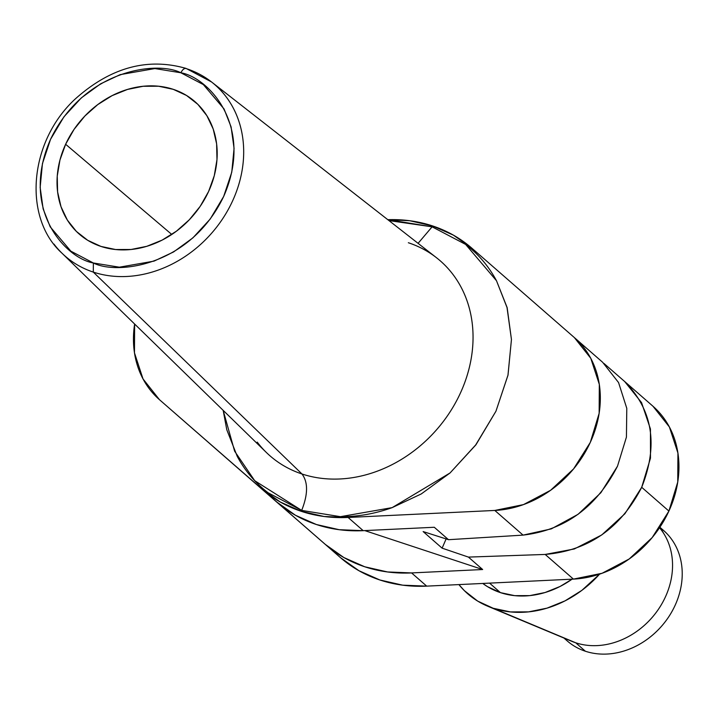 <?xml version="1.0" encoding="UTF-8"?>
<svg xmlns="http://www.w3.org/2000/svg" width="718" height="718" viewBox="0 0 718 718"><rect width="100%" height="100%" fill="white"/><g stroke="black" fill="none" stroke-linecap="round" stroke-linejoin="round"><path stroke-width="1.08" d="M563.935 638.042L567.274 640.959A73.281 61.299 -48.9 0 0 585.376 651.235A73.281 61.299 131.1 0 1 564.384 638.221M487.755 606.234L571.806 641.327A73.281 61.299 -48.9 0 0 575.701 642.781L585.376 651.235L575.701 642.781L493.239 608.281A103.257 86.375 131.1 0 1 487.755 606.234A103.257 86.375 131.1 0 1 458.901 584.587L464.349 590.645L477.676 601.101L493.239 608.281L510.435 611.915L528.592 611.871L547.026 608.137L565.021 600.867L581.894 590.34L599.602 574.14M500.437 592.628L489.559 583.124L500.437 592.628A85.738 71.719 -48.9 0 0 572.066 579.184L560.04 586.48L545.097 592.512L529.794 595.608L514.716 595.653L500.437 592.628L487.513 586.669L482.765 583.447A85.738 71.719 -48.9 0 0 500.437 592.628M257.224 442.1A129.437 108.283 -48.9 0 0 301.982 473.988A129.437 108.283 -48.9 0 0 451.487 409.637A129.437 108.283 -48.9 0 0 436.49 257.726L211.541 81.969A113.794 95.198 131.1 0 1 224.734 215.526A113.794 95.198 131.1 0 1 93.286 272.095L301.982 473.988C308.166 482.209 308.058 494.343 301.677 510.408L254.728 480.71L234.615 451.182L223.172 410.364L226.78 429.732L237.29 456.477C245.071 470.936 255.357 483.043 268.155 492.799L301.677 510.408L340.422 516.673C357.663 516.816 374.913 513.801 392.145 507.626L421.242 493.957L450.069 472.947L475.917 444.828L495.941 411.234L508.021 375.02L511.449 339.497L507.007 307.492L496.497 280.747C488.716 266.288 478.43 254.181 465.641 244.425L432.11 226.816L418.082 243.339L432.11 226.816L393.374 220.552L388.959 220.588L432.11 226.816L465.641 244.425L496.497 280.747L507.15 307.6L511.449 339.497L507.958 375.299L495.941 411.234L475.684 444.945L450.069 472.947L392.145 507.626L340.422 516.673L301.677 510.408C308.058 494.343 308.166 482.209 301.982 473.988L93.286 272.095L93.367 262.985C66.289 258.444 19.359 210.078 50.556 139.292C84.114 69.287 157.296 60.59 180.855 72.769C182.812 69.072 184.786 67.743 186.797 68.793A113.794 95.198 131.1 0 1 211.541 81.969L186.797 68.793C184.786 67.743 182.812 69.072 180.855 72.769L203.338 84.58L224.043 108.948L231.088 126.88L234.068 148.348L231.77 172.176L223.666 196.472L210.239 218.999L192.9 237.864L173.559 251.955L154.047 261.119L119.35 267.186L93.367 262.985L70.876 251.174L50.179 226.816L43.134 208.875L40.154 187.407L42.452 163.578L50.556 139.292L63.983 116.756L81.322 97.899L100.664 83.8L120.175 74.636L154.873 68.569L180.855 72.769C207.933 77.311 254.863 125.686 223.666 196.472C190.108 266.477 116.926 275.173 93.367 262.985L93.286 272.095A113.794 95.198 -48.9 0 0 221.288 220.785A113.794 95.198 -48.9 0 0 219.421 89.005M602.582 362.222L574.337 337.55A102.584 85.819 131.1 0 1 574.382 337.595L602.626 362.267L618.566 382.568L626.787 408.345L626.428 437.118L617.507 466.17L600.867 492.719L578.089 514.294L551.316 528.879L523.063 535.116L448.508 539.694L423.135 531.571L448.508 539.694L434.282 527.263L363.2 530.665L339.183 529.705L316.378 524.517L295.448 515.255L276.995 502.187L241.652 471.376M65.625 144.264L171.781 234.463L65.625 144.264A87.937 73.559 131.1 0 1 196.903 103.428A87.937 73.559 131.1 0 1 208.597 191.491A87.937 73.559 131.1 0 1 81.278 235.791A87.937 73.559 131.1 0 1 65.625 144.264L59.944 160.042L57.243 176.125L57.602 191.886L61.012 206.73L67.357 220.076L76.377 231.411L87.731 240.315L100.978 246.427L115.625 249.532L131.089 249.487L146.786 246.31L162.115 240.117L176.475 231.151L189.328 219.753L200.178 206.362L208.597 191.491L214.269 175.713L216.98 159.638L216.621 143.869L213.21 129.034L206.865 115.688L197.845 104.343L186.492 95.449L173.235 89.328L158.597 86.232L143.133 86.277L127.436 89.454L112.107 95.638L97.747 104.604L84.895 116.002L74.044 129.402L65.625 144.264M235.603 466.153L325.371 544.45L343.823 557.518L364.753 566.78L387.558 571.959L411.576 572.928L482.658 569.527L468.423 557.096L442.117 548.157L423.135 531.571L442.117 548.157L468.423 557.096L482.658 569.527L364.771 530.593L482.658 569.527L411.576 572.928A159.746 133.638 131.1 0 1 325.371 544.45L235.603 466.153M208.426 442.423L340.485 557.653A159.746 133.638 -48.9 0 0 426.698 586.13L411.576 572.928L426.698 586.13L573.422 579.112A102.584 85.819 -48.9 0 0 668.907 511.072L641.695 487.298C620.558 528.34 588.392 550.715 545.177 554.44L573.422 579.112L545.177 554.44L468.423 557.096L545.177 554.44L574.319 548.965L601.738 534.955L624.92 513.729L641.695 487.298L668.907 511.072L677.756 481.984L677.927 453.04L669.382 426.968L652.985 406.262A102.584 85.819 -48.9 0 0 652.949 406.217L624.696 381.545C652.743 410.014 658.406 445.268 641.695 487.298L650.481 458.138L650.445 429.005L641.569 402.654L624.696 381.545L603.973 363.47M237.963 468.262A102.584 85.819 -48.9 0 0 238.017 468.307A102.584 85.819 -48.9 0 0 238.062 468.342L340.485 557.653L358.946 570.72L379.867 579.982L402.672 585.17L426.698 586.13L573.422 579.112L602.097 573.269L629.201 558.972L652.195 537.567L668.907 511.072A102.584 85.819 -48.9 0 0 652.994 406.262L624.75 381.59M238.062 468.342L209.818 443.67M446.12 538.931L442.117 548.157L446.12 538.931M53.94 244.057A113.794 95.198 -48.9 0 0 93.286 272.095A113.794 95.198 131.1 0 1 61.972 253.185C22.823 217.868 28.666 141.661 75.516 98.734C110.671 67.429 147.567 57.341 186.177 68.452M576.007 339.058L576.796 339.74M214.709 447.906L187.703 424.347L214.709 447.906M574.382 337.595A102.584 85.819 131.1 0 1 590.277 442.432A102.584 85.819 131.1 0 1 494.81 510.444L523.063 535.116C564.913 530.207 596.398 507.222 617.507 466.17M448.508 539.694L523.063 535.116L494.81 510.444L348.086 517.463L363.2 530.665L434.282 527.263L448.508 539.694M574.337 337.55L471.914 248.24L453.453 235.172L432.532 225.91L409.727 220.731L387.801 219.681A159.746 133.638 131.1 0 1 471.914 248.24L574.337 337.55L590.779 358.3L599.315 384.372L599.153 413.308L590.295 442.405L573.583 468.899L550.589 490.295L523.485 504.601L494.81 510.444L348.086 517.463L324.06 516.493L301.264 511.315L280.334 502.053L261.873 488.985L276.995 502.187A159.746 133.638 -48.9 0 0 363.2 530.665L348.086 517.463A159.746 133.638 131.1 0 1 261.873 488.985L159.45 399.675A102.584 85.819 131.1 0 1 159.405 399.63A102.584 85.819 131.1 0 1 134.625 324.024L134.472 352.852L143.017 378.924L159.45 399.675L241.607 471.358M61.972 253.185L266.36 452.475A129.437 108.283 -48.9 0 0 301.982 473.988A129.437 108.283 -48.9 0 0 447.574 415.623A129.437 108.283 -48.9 0 0 445.447 265.732A129.437 108.283 -48.9 0 0 408.345 242.738M599.593 574.14A103.257 86.375 131.1 0 1 493.239 608.281L575.701 642.781A73.281 61.299 -48.9 0 0 653.551 615.793A73.281 61.299 -48.9 0 0 664.671 535.027L659.995 527.066M659.537 527.757A73.281 61.299 131.1 0 1 656.79 611.628A73.281 61.299 131.1 0 1 575.701 642.781M660.596 528.089A73.281 61.299 131.1 0 1 670.388 614.213A73.281 61.299 131.1 0 1 585.376 651.235A73.281 61.299 -48.9 0 0 669.122 616.215A73.281 61.299 -48.9 0 0 663.692 530.584L660.354 527.667M238.017 468.307L209.773 443.625M187.649 424.302L159.405 399.63"/></g></svg>
